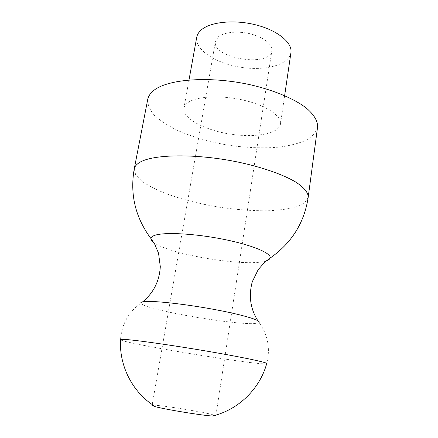 <?xml version="1.0" encoding="UTF-8"?>
<svg xmlns="http://www.w3.org/2000/svg" width="438" height="438" viewBox="0 0 438 438"><rect width="100%" height="100%" fill="white"/><g stroke="black" fill="none" stroke-linecap="round" stroke-linejoin="round"><path stroke-width="0.33" stroke-dasharray="2.19 1.64" d="M215.83 415.881C217.007 414.052 151.543 403.332 152.074 405.44M317.555 127.255C316.066 132.265 312.272 136.574 306.167 140.182C298.968 143.319 290.274 145.602 280.085 147.031C263.742 148.531 246.2 147.863 227.453 145.033C208.778 141.737 191.937 136.771 176.925 130.141C167.727 125.536 160.215 120.598 154.395 115.331C149.758 109.96 147.535 104.666 147.726 99.442M218.25 36.902C223.9 32.034 238.332 30.676 251.209 34.044C265.061 38.265 271.949 43.8 271.883 50.644C270.087 67.885 211.647 58.314 215.441 41.402L218.25 36.902M187.88 102.651C196.596 96.196 221.228 94.871 243.835 100.22C266.485 105.514 281.88 116.092 280.479 124.014C278.897 134.023 254.281 138.129 229.266 133.951C204.223 129.933 182.203 118.189 183.894 108.197C184.267 106.149 185.597 104.299 187.88 102.651M290.936 52.686C289.009 65.12 264.645 71.274 240.199 67.167C215.726 63.264 194.598 49.658 196.733 37.263M259.033 322.516C254.111 328.385 143.702 310.301 140.905 303.173C128.548 312.015 121.759 324.147 120.532 339.57C118.556 342.751 267.596 367.159 266.737 363.507C270.492 348.5 267.93 334.84 259.033 322.516L257.812 320.676M266.364 260.802C248.056 267.607 168.827 254.637 153.639 242.34M308.188 197.324L304.908 202.586L297.063 206.626C289.863 208.691 281.114 210.037 270.821 210.673C254.286 211.094 236.454 209.829 217.325 206.867C198.25 203.571 180.943 199.082 165.405 193.41C155.857 189.528 147.995 185.455 141.824 181.206L135.681 174.871L134.252 168.838M142.651 301.815L140.905 303.173M215.956 415.065L271.883 50.644M152.216 404.63L215.441 41.402M189.008 79.957L183.894 108.197M284.64 95.621L280.479 124.014"/><path stroke-width="0.66" d="M152.216 404.63L152.074 405.44L155.266 406.661C165.038 409.399 202.285 415.498 212.419 416.018L215.83 415.881L215.956 415.065M134.252 168.838L147.726 99.442C148.301 96.409 150.108 93.601 153.13 91.005C166.396 79.075 209.911 75.539 251.313 84.994C274.429 90.414 294.177 98.813 305.998 107.808C314.112 114.679 317.961 121.162 317.555 127.255L308.188 197.324C308.39 192.715 304.235 187.623 295.716 182.038C283.331 174.68 262.844 167.415 239.038 162.279C196.383 153.262 152.183 154.11 139.317 162.646C136.371 164.491 134.685 166.555 134.252 168.838C129.785 194.28 135.358 217.527 150.962 238.573C151.001 237.243 152.336 236.142 154.97 235.272C164.6 231.965 195.156 233.574 223.813 239.356C252.512 245.099 271.899 253.399 270.109 258.081C269.753 259.176 268.505 260.084 266.364 260.802M189.008 79.957L196.733 37.263C197.199 34.717 198.589 32.385 200.905 30.249C209.775 21.933 233.991 19.272 255.934 24.9C277.916 30.457 292.611 42.842 290.936 52.686L284.64 95.621M140.905 303.173C140.494 302.362 141.693 301.826 144.507 301.563C153.831 300.627 184.792 304.01 213.645 309.348C242.553 314.67 261.596 320.441 259.033 322.516M155.266 406.661L149.862 402.905C130.239 388.106 119.163 363.463 120.532 339.57L124.381 339.406C134.614 339.926 170.574 344.969 206.008 350.991C241.486 357.014 266.824 362.352 266.737 363.507C259.887 388.703 238.557 409.858 212.419 416.018M153.639 242.34C151.844 240.982 150.951 239.723 150.962 238.573L154.625 243.982L158.556 253.252L160.308 266.72C159.377 281.251 153.492 292.945 142.651 301.815M308.188 197.324C304.306 222.86 291.609 243.112 270.109 258.081L264.908 262.044L258.228 269.573L252.272 281.782C248.521 295.847 250.366 308.812 257.812 320.676"/></g></svg>
